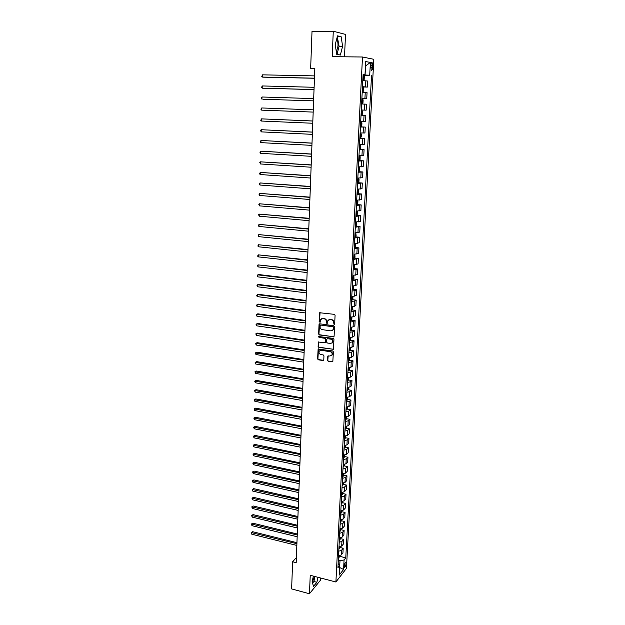 <?xml version="1.0" encoding="UTF-8"?>
<svg xmlns="http://www.w3.org/2000/svg" width="625" height="625" viewBox="0 0 625 625"><rect width="100%" height="100%" fill="white"/><g stroke="black" fill="none" stroke-linecap="round" stroke-linejoin="round"><path stroke-width="0.94" d="M334.102 324.461L334.672 323.969L335.078 315.266L334.336 314.344L319.648 312.742L319.141 321.812L320.125 322.258L320.727 319.484L322.852 318.586L324.016 318.742C325.516 319.109 326.305 320.086 326.383 321.688L326.852 323.453L327.922 320.5L330.078 319.57L331.25 319.734C332.758 320.102 333.555 321.086 333.633 322.688L334.102 324.461M328.852 319.734L331.57 319.562C333.078 319.922 333.867 320.906 333.953 322.516L333.898 323.641L334.555 324.281M320.07 312.469L319.469 321.633L320.102 322.281M321.656 318.734L324.344 318.57C325.836 318.93 326.625 319.914 326.711 321.516L326.656 322.633L327.305 323.281M346.039 563.719L345.844 562.438C345.125 562.352 344.594 563.539 344.258 565.992L344.445 567.273C345.172 567.352 345.703 566.172 346.039 563.719M336.719 38.898C337.656 40.516 338.078 42.898 337.992 46.055L336.383 52.219M327.508 360.445L328.242 361.367L332.82 361.68L333.383 351.852L332.641 350.93L318.117 349.102L317.594 358.891L318.32 359.805L322.984 360.539L323.781 359.867L323.961 355.844L323.227 354.922L320.906 354.57C319.148 353.914 318.617 352.742 319.297 351.055L321.086 350.297L330.211 351.688C331.969 352.328 332.516 353.492 331.852 355.18L330.016 355.977L327.812 356.031L327.508 360.445L328.555 361.156L332.773 361.75M344.5 56.805L345.523 34.414L333.281 31.25L332.203 56.672L362.492 57L335.898 582L310.242 575.281L309.453 593.75L291.625 588.914L292.617 561.766L296.188 562.688L314.828 68.375L310.656 68.312L314.812 68.914M333.281 31.25L312.016 31.281L310.656 68.312M333.289 336.969L334.102 336.273L334.547 326.68L333.805 325.758L319.836 323.805L319.031 324.508L318.633 334.031L319.367 334.953L333.898 336.766M333.961 339.312L333.398 349.227L318.844 347.422L318.109 346.508L318.414 342.062L324.688 342.617L325.5 341.922L325.617 339.227L324.875 338.305L319.031 337.453L318.609 336.523L333.219 338.391L333.961 339.312M370.852 65.312L371.242 70.297C371.922 70.734 372.367 69.875 372.594 67.719L372.195 62.727C371.516 62.289 371.07 63.148 370.852 65.312M362.492 57L373.82 59.305L346.43 568.422L335.898 582M363.109 74.609L365.016 74.508L363.125 74.219L337.922 567.688L339.68 565.484L338.133 563.594M365.016 74.508L365.68 61.547L370.391 62.445L369.719 75.219L363.094 74.93M363.07 75.328L369.719 75.219M371.531 75.492L345.773 557.836L344.078 559.969L343.57 569.492L339.188 575.109L339.68 565.484M309.453 593.75L320.578 580.062L320.672 578.016M296.383 557.625L292.617 561.766M365.086 74.969L365.547 65.977L370.391 62.445M339.586 567.352L340.016 560.648L338.305 560.219M339.578 567.477L343.57 569.492M362.477 86.961L367.352 87.078L367.664 81.031L362.805 80.602M361.883 98.516L366.742 98.664L367.055 92.648L362.203 92.312M366.141 110.172L361.297 109.984L366.141 110.172L366.453 104.195L361.609 103.961M361.016 115.484L365.852 115.672L361.016 115.523M360.711 121.508L365.539 121.609L365.852 115.672M360.438 126.859L365.25 127.07L360.43 127.016M360.125 132.969L364.945 132.977L365.25 127.07M359.859 138.164L364.656 138.406L359.844 138.438M359.547 144.352L364.352 144.266L364.656 138.406M359.289 149.398L364.07 149.664L359.266 149.789M358.969 155.656L363.766 155.484L364.07 149.664M358.719 160.562L363.484 160.852L358.695 161.062M358.391 166.898L363.18 166.641L363.484 160.852M358.148 171.656L362.898 171.969L358.117 172.266M357.82 178.062L362.602 177.719L362.898 171.969M357.586 182.68L362.32 183.016L357.555 183.398M357.023 193.695L358.352 192.633L358.492 190L357.258 189.188L362.023 188.727L362.32 183.016M357.461 193.664L361.742 193.992L356.984 194.461M356.695 200.188L361.445 199.672L361.742 193.992M356.469 204.648L361.172 204.898L356.422 205.461M356.133 211.148L360.875 210.547L361.172 204.898M356.625 215.398L360.602 215.742L355.867 216.383M355.578 222.039L360.312 221.359L360.602 215.742M356.094 226.164L360.039 226.523L355.312 227.242M355.023 232.859L359.75 232.094L360.039 226.523M355.578 236.852L359.477 237.227L354.758 238.031M354.477 243.617L359.188 242.773L359.477 237.227M355.055 247.484L358.922 247.875L354.211 248.758M353.93 254.305L358.633 253.383L358.922 247.875M354.539 258.047L358.367 258.453L353.672 259.414M353.391 264.93L358.078 263.93L358.367 258.453M354.023 268.547L357.812 268.969L353.125 270.008M352.852 275.484L357.531 274.406L357.812 268.969M353.508 278.977L357.266 279.414L355.484 280.25L352.594 280.531M352.312 285.984L355.203 285.68L356.984 284.828L357.266 279.414M353 289.352L356.727 289.805L354.945 290.688L352.055 290.992M351.781 296.414L354.664 296.086L356.438 295.18L356.727 289.805M352.484 299.664L356.18 300.125L354.406 301.062L351.523 301.398M351.25 306.781L354.125 306.43L355.898 305.469L356.18 300.125M351.984 309.906L355.641 310.391L353.867 311.375L351 311.734M350.727 317.078L353.594 316.711L355.367 315.703L355.641 310.391M351.477 320.094L355.109 320.586L353.336 321.625L350.469 322.008M350.203 327.32L353.062 326.93L354.836 325.867L355.109 320.586M350.977 330.219L354.578 330.727L352.805 331.812L349.953 332.219M349.68 337.5L352.531 337.094L354.305 335.977L354.578 330.727M350.477 340.289L354.047 340.805L352.281 341.945L349.43 342.367M349.164 347.617L352.008 347.188L353.773 346.023L354.047 340.805M349.977 350.297L353.523 350.828L351.758 352.016L348.914 352.453M348.648 357.68L351.492 357.227L353.25 356.016L353.523 350.828M349.484 360.242L353 360.781L351.242 362.016L348.406 362.484M348.141 367.672L350.969 367.203L352.734 365.938L353 360.781M348.992 370.125L352.484 370.688L350.727 371.969L347.898 372.453M347.633 377.617L350.453 377.117L352.211 375.812L352.484 370.688M348.5 379.961L351.969 380.523L350.211 381.859L347.391 382.359M347.125 387.492L349.945 386.977L351.703 385.625L351.969 380.523M348.016 389.727L351.453 390.312L349.703 391.688L346.891 392.211M346.625 397.312L349.438 396.773L351.188 395.375L351.453 390.312M347.531 399.445L350.945 400.039L349.195 401.461L346.391 402.008M346.125 407.078L348.93 406.516L350.68 405.07L350.945 400.039M347.047 409.102L350.438 409.703L348.688 411.172L345.891 411.742M345.633 416.781L348.43 416.203L350.172 414.711L350.438 409.703M346.57 418.703L349.938 419.32L348.188 420.836L345.398 421.422M345.141 426.43L347.93 425.828L349.672 424.297L349.938 419.32M346.086 428.25L349.43 428.875L347.688 430.438L344.906 431.039M344.648 436.023L347.43 435.406L349.172 433.828L349.43 428.875M345.617 437.742L348.938 438.383L347.195 439.977L344.414 440.609M344.164 445.555L346.938 444.922L348.68 443.297L348.938 438.383M345.141 447.18L348.438 447.828L346.703 449.469L343.93 450.117M343.68 455.039L346.445 454.383L348.18 452.719L348.438 447.828M344.672 456.562L347.945 457.219L346.211 458.906L343.445 459.57M343.195 464.461L345.961 463.789L347.695 462.078L347.945 457.219M344.203 465.891L347.461 466.555L345.727 468.289L342.969 468.969M342.719 473.836L345.469 473.141L347.203 471.391L347.461 466.555M343.734 475.164L346.969 475.844L345.242 477.609L342.492 478.312M342.242 483.156L344.992 482.438L346.719 480.648L346.969 475.844M343.273 484.383L346.484 485.07L344.758 486.883L342.016 487.609M341.773 492.414L344.508 491.688L346.234 489.852L346.484 485.07M342.812 493.555L346.008 494.25L344.281 496.102L341.547 496.844M341.297 501.625L344.031 500.875L345.758 499.008L346.008 494.25M342.352 502.672L345.531 503.383L343.805 505.273L341.078 506.031M340.828 510.781L343.555 510.016L345.281 508.109L345.531 503.383M341.898 511.734L345.055 512.453L343.328 514.391L340.609 515.164M340.367 519.891L343.086 519.109L344.805 517.156L345.055 512.453M341.445 520.75L344.578 521.477L342.859 523.453L340.148 524.242M339.906 528.945L342.617 528.141L344.336 526.148L344.578 521.477M340.992 529.719L344.109 530.453L342.391 532.461L339.68 533.273M339.445 537.945L342.148 537.133L343.867 535.102L344.109 530.453M340.539 538.633L343.641 539.375L341.93 541.422L339.227 542.25M338.984 546.898L341.688 546.062L343.398 543.992L343.641 539.375M340.094 547.492L343.18 548.25L341.469 550.336L338.766 551.18M338.531 555.797L341.227 554.945L342.938 552.844L343.18 548.25M338.414 558.102L339.648 556.305L345.773 557.836M367.352 87.078L362.492 86.703M366.742 98.664L361.891 98.383M340.016 560.648L344.078 559.969M335.234 44.68L336.703 54.305L340.375 55.023L342.594 46.32L341.188 36.766L337.508 35.844L335.234 44.68M313.391 576.102L312.117 581.711L313.523 586.375L316.875 582.273L317.992 577.312M312.281 582.242L314.57 576.414M337.023 54.367L339.086 46.297L337.289 36.672M337.656 36.758L341.188 36.766M339.086 46.297L342.594 46.32M312.547 583.133L313.906 581.492L315.023 576.531M313.906 581.492L316.875 582.273M319.578 323.812L318.961 333.852L319.695 334.766L333.602 336.781M333.414 327.422L332.891 326.773L320.633 325.055L320.023 326.719C320.102 328.312 320.891 329.289 322.383 329.656L330.75 330.852L332.93 329.906L333.734 327.242L332.891 326.773M320.516 325.055L333.211 326.594M332.359 330.484L333.25 329.727L333.359 328.602M333.734 327.242L333.68 328.422M318.805 341.797L318.438 346.312L319.164 347.227L333.336 349.305M325.297 342.406L325.938 339.039L325.203 338.117L319.031 337.453M318.609 336.523L319.352 337.266M330.547 343.484L332.375 342.688C333.062 340.984 332.516 339.812 330.742 339.164L327.508 338.695L326.695 339.383L326.578 342.086L327.312 343L330.547 343.484M331.961 343.133L332.695 342.5C333.375 340.797 332.828 339.617 331.062 338.977L330.742 339.164M327.219 338.703L331.062 338.977M328.18 355.758L327.82 360.242M331.477 355.602L332.172 354.977C332.828 353.297 332.281 352.133 330.531 351.492L330.211 351.688M320.008 350.453L321.414 350.102L330.531 351.492M318.5 348.836L317.914 358.688L318.648 359.602L323.609 360.312M362.812 80.305L364.172 79.461L364.32 76.656L363.758 75.633L363.055 75.57M363.773 75.656L363.531 80.297L362.82 80.258M314.547 75.891L262.516 74.844L262.461 77.07L263.414 77.172L314.461 78.258M362.906 78.477L363.43 77.414L362.969 77.352M262.516 74.844L261.766 76.414L262.461 77.07L314.461 78.172M362.219 91.961L363.578 91.109L363.719 88.32L363.156 87.32L362.461 87.273M362.922 91.977L362.219 91.93M314.117 87.281L262.258 85.945L262.203 88.164L263.148 88.242L314.031 89.602M362.312 90.164L362.836 89.102L362.367 89.039M262.258 85.945L261.508 87.5L262.203 88.164L314.031 89.547M361.633 103.539L362.328 103.562L362.977 102.68L363.125 99.906L362.578 98.961L361.867 98.898M362.578 98.961L362.344 103.539L361.633 103.531M262.891 99.242L313.609 100.875L262.891 99.242M362.141 100.68L361.719 101.773M313.695 98.602L262 96.992L261.945 99.188L261.273 97.633L262 96.992M361.039 115.055L361.734 115.07L362.391 114.172L362.531 111.422L361.969 110.477L361.273 110.453M361.492 113.32L361.656 112.25L361.188 112.203M313.266 109.844L261.742 107.961L261.695 110.148L313.18 112.086M261.695 110.148L261 109.461L261.742 107.961M361.383 121.945L360.688 121.93L361.383 121.945L361.945 122.859L361.805 125.594L361.164 126.484L361.398 121.969M361.164 126.484L360.453 126.5M312.844 120.992L261.484 118.867L261.438 121.039L312.766 123.25M360.906 124.773L361.07 123.711L360.602 123.664M312.844 121.023L261.484 118.867L260.75 120.352L261.438 121.039M360.797 133.336L360.109 133.336L360.797 133.336L361.359 134.227L361.219 136.945L360.586 137.852L360.812 133.359M360.586 137.852L359.875 137.875M312.43 132.078L261.234 129.711L261.188 131.867L312.344 134.344M359.961 136.156L360.492 135.102M312.43 132.133L261.234 129.711L260.516 130.305L261.188 131.867M359.297 149.18L359.984 149.172L360.641 148.227L360.773 145.523L360.219 144.656L359.531 144.672M360.219 144.656L359.531 144.625M312.016 143.086L260.984 140.484L260.93 142.633L311.93 145.375M359.742 147.469L359.914 146.422L359.438 146.383M312.008 143.172L260.984 140.484L260.25 141.922L260.93 142.633M358.727 160.414L360.062 159.43L360.195 156.75L359.641 155.914L358.953 155.93M359.641 155.914L358.953 155.867M311.602 154.031L260.734 151.195L260.68 153.328L311.516 156.336M358.812 158.711L359.344 157.664L358.867 157.633M311.594 154.148L260.734 151.195L260 152.609L260.68 153.328M358.156 171.578L359.484 170.57L359.625 167.898L359.07 167.086L358.383 167.125M359.07 167.086L358.383 167.047M311.188 164.906L260.484 161.836L260.438 163.961L311.102 167.227M358.242 169.883L358.773 168.844L358.297 168.82M311.188 165.055L260.484 161.836L259.773 162.391L260.438 163.961M357.586 182.672L358.922 181.633L359.055 178.984L357.812 178.242M358.289 182.602L358.516 178.219L357.82 178.156M310.781 175.719L260.234 172.422L260.188 174.531L310.695 178.047M357.672 180.992L358.211 179.945L357.727 179.93M310.773 175.891L260.234 172.422L259.508 173.797L260.188 174.531M357.727 193.609L357.945 189.258L357.25 189.297M310.375 186.461L259.992 182.938L259.938 185.039L310.289 188.805M357.109 192.023L357.648 190.984L357.164 190.969M310.367 186.664L259.992 182.938L259.266 184.297L259.938 185.039M357.383 200.227L357.164 204.555L357.789 203.562L357.922 200.945L356.688 200.273M309.977 197.141L259.742 193.398L259.695 195.484L309.883 199.5M356.547 202.984L357.086 201.953L356.602 201.938M309.969 197.367L259.742 193.398L259.023 194.734L259.695 195.484M356.531 211.156L356.133 211.188M356.602 215.43L356.82 211.164L357.367 211.82L357.234 214.422L355.906 215.531M309.578 207.758L259.5 203.789L259.453 205.867L309.484 210.133M355.992 213.883L356.531 212.852L356.047 212.844M309.562 208.008L259.5 203.789L258.805 204.281L259.453 205.867M356.344 222.055L356.812 222.633L356.68 225.219L355.359 226.352M309.18 218.305L259.258 214.125L259.211 216.188L309.086 220.695M355.438 224.711L355.977 223.68L355.492 223.68M309.164 218.586L259.258 214.125L258.562 214.602L259.211 216.188M355.836 232.875L356.125 235.945L354.805 237.109M308.781 228.797L259.023 224.398L258.977 226.445L308.688 231.195M354.891 235.477L355.43 234.445L354.945 234.445M308.773 229.102L259.023 224.398L258.305 225.68L258.977 226.445M355.336 243.625L355.578 246.609L354.266 247.789M308.391 239.219L258.781 234.609L258.734 236.648L308.297 241.633M354.344 246.172L354.883 245.141L354.398 245.148M308.375 239.547L258.781 234.609L258.07 235.867L258.734 236.648M354.844 254.312L355.031 257.203L353.719 258.414M308 249.578L258.547 244.766L258.5 246.789L307.906 252.008M353.805 256.805L354.344 255.773L353.852 255.781M307.984 249.938L258.547 244.766L257.836 246.008L258.5 246.789M354.359 264.93L354.492 267.742L353.18 268.969M307.609 259.883L258.312 254.859L258.266 256.867L307.516 262.32M353.266 267.367L353.805 266.344L353.312 266.352M307.594 260.266L258.312 254.859L257.602 256.078L258.266 256.867M353.875 275.484L353.953 278.211L352.648 279.461M307.227 270.117L258.078 264.891L258.031 266.891L307.133 272.57M352.727 277.867L353.266 276.844L352.781 276.859M307.211 270.531L258.078 264.891L257.391 265.297L258.031 266.891M353.398 285.977L353.414 288.609L352.109 289.883M306.836 280.297L258.75 274.555L257.844 274.867L257.797 276.859L306.75 282.766M352.195 288.305L352.734 287.281L352.242 287.305M306.82 280.734L257.844 274.867L257.156 275.258L257.797 276.859M352.93 296.398L352.883 298.953L351.586 300.25M306.461 290.414L258.516 284.453L257.609 284.789L257.562 286.766L306.367 292.898M351.664 298.68L352.211 297.656L351.711 297.688M306.438 290.875L257.609 284.789L256.93 285.164L257.562 286.766M352.469 306.758L352.359 309.234L351.055 310.547M306.078 300.477L258.281 294.297L257.383 294.648L257.336 296.617L305.984 302.969M351.141 308.984L351.68 307.969L351.188 308M306.062 300.953L257.383 294.648L256.68 295.797L257.336 296.617M351.953 317.062L351.828 319.453L350.531 320.789M305.703 310.477L258.047 304.086L257.148 304.453L257.102 306.414L305.609 312.977M350.617 319.234L351.156 318.219L350.664 318.258M305.68 310.977L257.148 304.453L256.453 305.586L257.102 306.414M351.43 327.297L351.305 329.609L350.016 330.969M305.328 320.414L257.82 313.812L256.922 314.203L256.875 316.148L305.234 322.93M350.094 329.422L350.641 328.406L350.141 328.445M305.305 320.945L256.922 314.203L256.25 314.539L256.875 316.148M350.906 337.477L350.789 339.703L349.5 341.078M304.953 330.297L257.586 323.484L256.695 323.898L256.648 325.828L304.859 332.828M349.578 339.547L350.125 338.531L349.625 338.578M304.93 330.852L256.695 323.898L256.023 324.219L256.648 325.828M350.383 347.586L350.273 349.734L348.984 351.141M304.586 340.125L257.359 333.109L256.469 333.539L256.422 335.461L304.484 342.664M349.062 349.609L349.609 348.594L349.109 348.648M304.562 340.695L256.469 333.539L255.805 333.844L257.359 333.109M256.422 335.461L255.805 333.844M349.867 357.641L349.758 359.711L348.477 361.133M304.219 349.891L257.133 342.672L256.25 343.117L256.203 345.031L304.117 352.438M348.555 359.617L349.102 358.602L348.602 358.656M304.195 350.492L255.578 343.414L257.133 342.672M256.203 345.031L255.578 343.414M349.352 367.641L349.25 369.633L347.969 371.07M303.852 359.609L256.914 352.18L256.023 352.648L255.977 354.547L303.75 362.164M348.047 369.562L348.594 368.547L348.094 368.609M303.828 360.227L255.359 352.938L256.914 352.18M255.977 354.547L255.359 352.938M348.844 377.57L348.742 379.484L347.461 380.945M303.484 369.266L256.688 361.641L255.805 362.125L255.758 364.016L303.391 371.828M347.539 379.453L348.086 378.438L347.586 378.5M303.461 369.898L255.141 362.398L256.688 361.641M255.758 364.016L255.141 362.398M348.336 387.445L348.242 389.289L346.961 390.766M303.125 378.859L256.469 371.047L255.578 371.547L255.539 373.422L303.023 381.445M347.039 389.281L347.586 388.266L347.086 388.336M303.102 379.523L254.922 371.805L256.469 371.047M255.539 373.422L254.922 371.805M347.828 397.266L347.734 399.031L346.461 400.531M302.766 388.406L256.242 380.398L255.359 380.914L255.32 382.781L302.664 391M346.539 399.047L347.086 398.039L346.586 398.109M302.734 389.094L254.703 381.164L256.242 380.398M255.32 382.781L254.703 381.164M347.328 407.023L347.242 408.711L345.969 410.234M302.406 397.898L256.023 389.695L255.148 390.234L255.102 392.086L302.305 400.5M346.039 408.758L346.594 407.75L346.086 407.828M302.375 398.602L254.492 390.469L256.023 389.695M255.102 392.086L254.492 390.469M346.828 416.727L346.742 418.344L345.477 419.883M302.047 407.336L255.805 398.945L254.93 399.5L254.883 401.344L301.953 409.945M345.547 418.414L346.102 417.406L345.594 417.492M302.023 408.063L254.273 399.719L255.805 398.945M254.883 401.344L254.273 399.719M346.328 426.375L346.25 427.914L344.984 429.469M301.695 416.719L255.586 408.141L254.711 408.711L254.672 410.547L301.594 419.336M345.062 428.016L345.609 427.008L345.109 427.094M301.664 417.461L254.062 408.922L255.586 408.141M254.672 410.547L254.062 408.922M345.836 435.961L345.766 437.43L344.5 439.008M301.344 426.047L255.375 417.281L254.5 417.867L254.453 419.695L301.242 428.68M344.57 437.563L345.117 436.547L344.617 436.648M301.312 426.813L253.852 418.07L255.375 417.281M254.453 419.695L253.852 418.07M345.352 445.492L345.273 446.891L344.016 448.484M300.992 435.328L255.156 426.375L254.289 426.984L254.242 428.797L300.891 437.969M344.086 447.047L344.633 446.039L344.133 446.141M300.961 436.109L253.641 427.172L255.156 426.375M254.242 428.797L253.641 427.172M344.859 454.977L344.789 456.305L343.531 457.914M300.648 444.547L254.945 435.422L254.078 436.039L254.031 437.852L300.547 447.203M343.602 456.484L344.156 455.477L343.648 455.578M300.617 445.359L253.43 436.219L254.945 435.422M254.031 437.852L253.43 436.219M344.375 464.398L344.312 465.656L343.055 467.281M300.297 453.719L254.734 444.414L253.867 445.055L253.82 446.852L300.203 456.383M343.125 465.859L343.672 464.852L343.172 464.961M300.266 454.547L253.219 445.219L254.734 444.414M253.82 446.852L253.219 445.219M343.891 473.766L343.836 474.953L342.578 476.602M299.953 462.844L254.523 453.359L253.656 454.016L253.609 455.797L299.852 465.516M342.648 475.188L343.195 474.18L342.695 474.289M299.922 463.688L253.016 454.164L254.523 453.359M253.609 455.797L253.016 454.164M343.414 483.078L342.758 485.5L342.102 485.859M299.617 471.914L254.312 462.258L253.445 462.922L253.406 464.703L299.516 474.594M342.18 484.453L342.727 483.453L342.219 483.57M299.578 472.781L252.805 463.07L254.312 462.258M253.406 464.703L252.805 463.07M342.938 492.344L342.289 494.703L341.633 495.07M299.273 480.93L254.102 471.102L253.242 471.789L253.195 473.555L299.172 483.617M341.703 493.672L342.258 492.672L341.75 492.789M299.242 481.82L252.602 471.922L254.102 471.102M253.195 473.555L252.602 471.922M342.469 501.547L341.805 503.891L341.164 504.227M298.938 489.906L253.891 479.906L253.031 480.602L252.992 482.359L298.836 492.602M341.234 502.844L341.789 501.836L341.281 501.961M298.898 490.805L252.398 480.727L253.891 479.906M252.992 482.359L252.398 480.727M341.992 510.703L341.352 512.953L340.703 513.336M298.602 498.82L253.688 488.656L252.828 489.367L252.789 491.117L298.5 501.523M340.773 511.953L341.32 510.945L340.82 511.078M298.562 499.742L252.195 489.477L253.688 488.656M252.789 491.117L252.195 489.477M341.523 519.805L340.891 522L340.242 522.391M298.266 507.695L253.484 497.359L252.625 498.094L252.586 499.828L298.164 510.406M340.312 521.016L340.859 520.008L340.352 520.148M298.227 508.633L251.992 498.187L253.484 497.359M252.586 499.828L251.992 498.187M341.062 528.859L340.414 531.031L339.781 531.391M297.93 516.516L253.273 506.016L252.422 506.766L252.383 508.492L297.828 519.234M339.852 530.023L340.398 529.023L339.891 529.164M297.898 517.477L251.789 506.852L253.273 506.016M252.383 508.492L251.789 506.852M340.602 537.859L339.953 539.977L339.32 540.344M297.602 525.289L253.07 514.625L252.219 515.391L252.18 517.109L297.5 528.016M339.391 538.984L339.938 537.984L339.438 538.125M297.562 526.266L251.594 515.469L253.07 514.625M252.18 517.109L251.594 515.469M340.141 546.805L338.867 549.242M297.273 534.016L252.867 523.195L252.023 523.969L251.977 525.68L297.172 536.75M338.938 547.898L339.469 546.891M297.234 535.008L251.391 524.031L252.867 523.195M251.977 525.68L251.391 524.031M339.648 556.305L339.68 555.703M296.945 542.688L252.672 531.711L251.82 532.5L251.781 534.203L296.844 545.438M338.484 556.758L339.055 555.789M296.906 543.703L251.195 532.555L252.672 531.711M251.781 534.203L251.195 532.555M365.523 86.875L365.836 80.789M364.922 98.523L365.234 92.477M364.32 110.094L364.633 104.086M363.719 121.602L364.031 115.625M363.125 133.023L363.438 127.094M362.539 144.383L362.844 138.484M361.953 155.664L362.258 149.805M361.367 166.875L361.672 161.055M360.789 178.016L361.094 172.227M360.219 189.086L360.516 183.336M359.648 200.086L359.945 194.375M359.078 211.023L359.375 205.344M358.516 221.883L358.805 216.242M357.953 232.68L358.242 227.078M357.398 243.414L357.688 237.844M356.844 254.078L357.133 248.539M356.297 264.68L356.578 259.172M355.75 275.211L356.031 269.742M355.203 285.68L355.484 280.25M354.664 296.086L354.945 290.688M354.125 306.43L354.406 301.062M353.594 316.711L353.867 311.375M353.062 326.93L353.336 321.625M352.531 337.094L352.805 331.812M352.008 347.188L352.281 341.945M351.492 357.227L351.758 352.016M350.969 367.203L351.242 362.016M350.453 377.117L350.727 371.969M349.945 386.977L350.211 381.859M349.438 396.773L349.703 391.688M348.93 406.516L349.195 401.461M348.43 416.203L348.688 411.172M347.93 425.828L348.188 420.836M347.43 435.406L347.688 430.438M346.938 444.922L347.195 439.977M346.445 454.383L346.703 449.469M345.961 463.789L346.211 458.906M345.469 473.141L345.727 468.289M344.992 482.438L345.242 477.609M344.508 491.688L344.758 486.883M344.031 500.875L344.281 496.102M343.555 510.016L343.805 505.273M343.086 519.109L343.328 514.391M342.617 528.141L342.859 523.453M342.148 537.133L342.391 532.461M341.688 546.062L341.93 541.422M341.227 554.945L341.469 550.336M370.836 65.617L372.703 65.648M370.727 67.688L372.594 67.719M362.938 91.953L363.172 87.344M361.75 115.047L361.984 110.5M360 149.148L360.234 144.68M359.43 160.367L359.656 155.93M358.859 171.516L359.086 167.109M356.055 226.234L356.266 222.055M355.5 236.977L355.711 232.875M354.953 247.656L355.156 243.625M354.406 258.266L354.609 254.312M353.867 268.805L354.07 264.938M353.328 279.289L353.523 275.492M352.797 289.703L352.984 285.984M352.266 300.055L352.453 296.414M351.742 310.352L351.922 306.781M351.211 320.578L351.391 317.086M350.695 330.742L350.867 327.32M350.172 340.852L350.344 337.5M349.656 350.898L349.828 347.617M349.148 360.883L349.312 357.68M348.641 370.812L348.797 367.672M348.133 380.68L348.289 377.609M347.633 390.492L347.781 387.484M347.133 400.242L347.281 397.305M346.633 409.938L346.781 407.07M346.141 419.578L346.281 416.773M345.648 429.156L345.789 426.422M345.156 438.688L345.297 436.016M344.672 448.156L344.805 445.547M344.188 457.578L344.32 455.023M343.711 466.937L343.836 464.453M343.234 476.242L343.359 473.82M342.758 485.5L342.883 483.141M342.289 494.703L342.406 492.398M341.82 503.852L341.938 501.609M341.352 512.953L341.461 510.766M340.891 522L341 519.875M340.43 530.992L340.531 528.922M339.969 539.938L340.07 537.93M339.516 548.836L339.609 546.875M339.062 557.68L339.156 555.781M371.555 62.719L372.195 62.727M362.961 77.406L363.43 77.414M362.367 89.086L362.836 89.102M361.773 100.695L362.242 100.711M361.188 112.234L361.656 112.25M360.602 123.695L361.07 123.711M359.438 146.398L359.914 146.422M358.867 157.641L359.344 157.664M358.344 168.812L358.773 168.844"/></g></svg>
